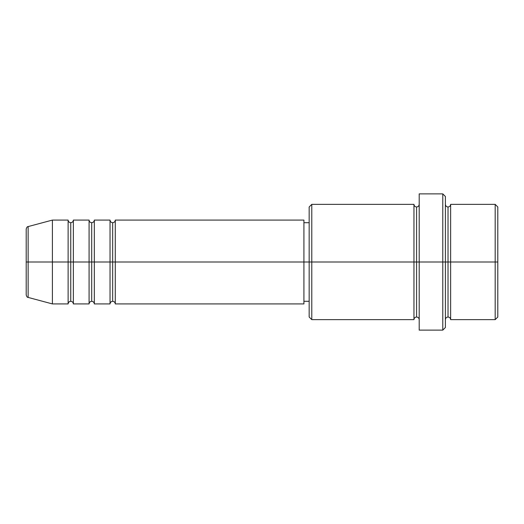 <?xml version="1.0" encoding="UTF-8"?>
<svg xmlns="http://www.w3.org/2000/svg" width="524" height="524" viewBox="0 0 524 524"><rect width="100%" height="100%" fill="white"/><g stroke="black" fill="none" stroke-linecap="round" stroke-linejoin="round"><path stroke-width="0.79" d="M26.2 262L26.2 294.888L26.2 262L28.139 262L26.2 262L26.2 229.112L26.2 262M445.4 204.36C445.564 205.945 446.435 206.816 448.02 206.98C449.605 206.816 450.476 205.945 450.64 204.36L450.64 262L495.18 262L495.18 319.64L495.18 262L497.8 262L497.8 206.98L497.8 317.02L497.8 262L450.64 262L450.64 204.36L450.64 262L445.4 262L445.4 327.5L445.4 262L416.58 262L416.58 206.98L416.58 262L311.78 262L311.78 319.64L311.78 262L303.92 262L303.92 303.92L303.92 262L115.28 262L115.28 220.08L115.28 262L94.32 262L94.32 220.08L94.32 262L73.36 262L73.36 220.08L73.36 303.92C73.196 302.335 72.325 301.464 70.74 301.3C69.155 301.464 68.284 302.335 68.12 303.92L52.4 303.92L52.4 262L52.4 303.92L28.139 297.422L28.139 262L28.139 297.422C27.346 297.534 26.698 296.689 26.2 294.888M115.28 303.92C115.116 302.335 114.245 301.464 112.66 301.3C111.075 301.464 110.204 302.335 110.04 303.92L110.04 220.08L110.04 262L112.66 262L112.66 222.7L112.66 301.3L112.66 262L112.66 301.3L112.66 262L115.28 262L115.28 303.92L303.92 303.92M94.32 303.92C94.156 302.335 93.285 301.464 91.7 301.3C90.115 301.464 89.244 302.335 89.08 303.92L89.08 220.08L89.08 262L91.7 262L91.7 222.7L91.7 301.3L91.7 262L91.7 301.3L91.7 262L94.32 262L94.32 303.92L110.04 303.92M68.12 220.08C68.284 221.665 69.155 222.536 70.74 222.7C72.325 222.536 73.196 221.665 73.36 220.08L73.36 262L70.74 262L70.74 222.7L70.74 262L68.12 262L68.12 220.08L68.12 262L28.139 262L68.12 262L68.12 220.08L52.4 220.08L52.4 262L52.4 220.08L28.139 226.578L28.139 262L28.139 226.578C27.346 226.466 26.698 227.311 26.2 229.112M68.12 303.92L68.12 262L70.74 262L70.74 222.7L70.74 301.3L70.74 262L70.74 301.3L70.74 262L89.08 262L89.08 220.08L73.36 220.08M89.08 220.08C89.244 221.665 90.115 222.536 91.7 222.7C93.285 222.536 94.156 221.665 94.32 220.08L94.32 262L110.04 262L110.04 220.08C110.204 221.665 111.075 222.536 112.66 222.7C114.245 222.536 115.116 221.665 115.28 220.08L115.28 262L303.92 262L303.92 220.08L303.92 262L309.16 262L309.16 317.02L309.16 206.98L309.16 262L413.96 262L413.96 204.36L413.96 262L413.96 204.36L311.78 204.36L311.78 262L311.78 204.36L309.16 206.98M419.2 319.64C419.036 318.055 418.165 317.184 416.58 317.02C414.995 317.184 414.124 318.055 413.96 319.64L413.96 262L416.58 262L416.58 317.02L416.58 206.98L416.58 262L419.2 262L419.2 330.12L419.2 193.88L419.2 262L442.78 262L442.78 330.12L442.78 193.88L442.78 262L448.02 262L448.02 206.98L448.02 317.02L448.02 262L448.02 317.02L448.02 262L450.64 262L450.64 319.64L495.18 319.64L497.8 317.02M495.18 262L495.18 204.36L495.18 262M445.4 196.5L445.4 262L445.4 196.5L442.78 193.88L419.2 193.88M413.96 262L413.96 319.64L413.96 262M450.64 262L450.64 319.64L450.64 262M68.12 262L68.12 303.92L68.12 262M73.36 262L73.36 303.92L73.36 262M89.08 262L89.08 303.92L89.08 262M94.32 262L94.32 303.92L94.32 262M110.04 262L110.04 303.92L110.04 262M115.28 262L115.28 303.92L115.28 262M413.96 319.64L311.78 319.64L309.16 317.02M419.2 330.12L442.78 330.12L445.4 327.5M419.2 204.36C419.036 205.945 418.165 206.816 416.58 206.98C414.995 206.816 414.124 205.945 413.96 204.36M309.16 301.3L303.92 301.3M89.08 303.92L73.36 303.92M497.8 206.98L495.18 204.36L450.64 204.36M309.16 222.7L303.92 222.7M303.92 220.08L115.28 220.08M110.04 220.08L94.32 220.08M450.64 319.64C450.476 318.055 449.605 317.184 448.02 317.02C446.435 317.184 445.564 318.055 445.4 319.64"/></g></svg>
